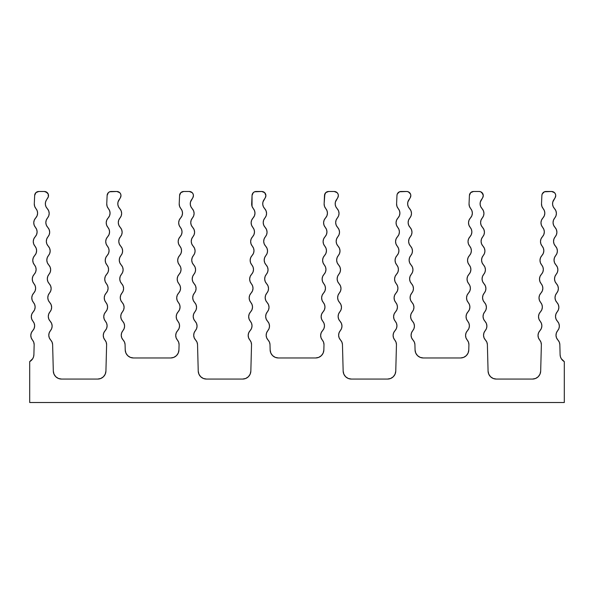 <?xml version="1.0" encoding="UTF-8"?>
<svg xmlns="http://www.w3.org/2000/svg" width="594" height="594" viewBox="0 0 594 594"><rect width="100%" height="100%" fill="white"/><g stroke="black" fill="none" stroke-linecap="round" stroke-linejoin="round"><path stroke-width="0.89" d="M33.903 354.447L33.613 356.6L33.903 354.447A8.205 8.205 0 0 1 33.903 354.447L34.155 344.78L33.903 354.432A8.205 8.205 0 0 1 29.7 361.612L29.7 402.517L29.7 361.612L32.774 358.598L31.437 360.306M110.061 213.149L109.563 215.748L110.061 213.149L109.623 210.722L108.383 208.591A6.994 6.994 0 0 1 106.749 203.779L107.113 206.341L108.383 208.591A7.031 7.031 0 0 1 108.138 217.983L106.749 220.129L106.215 222.631L106.616 225.156L107.893 227.368A7.031 7.031 0 0 1 107.648 236.761L106.252 238.907L105.725 241.409L106.126 243.934L107.395 246.146A7.031 7.031 0 0 1 107.15 255.539L105.762 257.685L105.235 260.187L105.628 262.711L106.905 264.931A7.031 7.031 0 0 1 106.66 274.317L105.272 276.462L104.744 278.965L105.138 281.489L106.415 283.709A7.031 7.031 0 0 1 106.17 293.094L104.782 295.24L104.247 297.743L104.648 300.267L105.925 302.487A7.031 7.031 0 0 1 105.68 311.872L104.292 314.018L103.757 316.52L104.158 319.045L105.435 321.265A7.031 7.031 0 0 1 105.183 330.65L103.794 332.796L103.267 335.298L103.668 337.823L104.938 340.043A7.031 7.031 0 0 1 106.616 344.78L105.925 371.072A8.205 8.205 0 0 1 97.72 379.069L61.516 379.069A8.205 8.205 0 0 1 53.312 371.072L52.621 344.513L53.312 371.072L54.002 374.146L53.312 371.072M254.484 231.927L253.987 234.526L254.484 231.927L254.054 229.499L252.806 227.368A7.031 7.031 0 0 1 253.059 217.983L254.477 215.748L254.975 213.149L254.544 210.722L253.304 208.591A6.994 6.994 0 0 1 251.67 203.779L252.034 206.341L253.304 208.591A7.031 7.031 0 0 1 253.059 217.983L251.663 220.129L251.136 222.631L251.537 225.156L252.806 227.368A7.031 7.031 0 0 1 252.561 236.761L251.173 238.907L250.646 241.409L251.039 243.934L252.316 246.146A7.031 7.031 0 0 1 252.071 255.539L250.683 257.685L250.156 260.187L250.549 262.711L251.826 264.931A7.031 7.031 0 0 1 251.581 274.317L250.193 276.462L249.658 278.965L250.059 281.489L251.336 283.709A7.031 7.031 0 0 1 251.091 293.094L249.703 295.24L249.168 297.743L249.569 300.267L250.846 302.487A7.031 7.031 0 0 1 250.594 311.872L249.205 314.018L248.678 316.52L249.079 319.045L250.349 321.265A7.031 7.031 0 0 1 250.104 330.65L248.715 332.796L248.188 335.298L248.582 337.823L249.859 340.043A7.031 7.031 0 0 1 251.529 344.78L250.846 371.072A8.205 8.205 0 0 1 242.642 379.069L206.437 379.069A8.205 8.205 0 0 1 198.233 371.072L197.535 344.513L198.233 371.072L198.916 374.146L198.233 371.072M394.98 281.489L396.257 283.709A7.031 7.031 0 0 1 396.502 274.317L397.921 272.089L398.418 269.483L397.987 267.055L396.747 264.931A7.031 7.031 0 0 1 396.992 255.539L398.418 253.304L398.916 250.705L398.477 248.277L397.238 246.146A7.031 7.031 0 0 1 397.483 236.761L398.908 234.526L399.406 231.927L398.975 229.499L397.728 227.368A7.031 7.031 0 0 1 397.973 217.983L399.398 215.748L399.896 213.149L399.465 210.722L398.218 208.591A6.994 6.994 0 0 1 396.592 203.779L396.948 206.341L398.218 208.591A7.031 7.031 0 0 1 397.973 217.983L396.584 220.129L396.057 222.631L396.45 225.156L397.728 227.368A7.031 7.031 0 0 1 397.483 236.761L396.094 238.907L395.567 241.409L395.96 243.934L397.238 246.146A7.031 7.031 0 0 1 396.992 255.539L395.604 257.685L395.069 260.187L395.47 262.711L396.747 264.931A7.031 7.031 0 0 1 396.502 274.317L395.114 276.462L394.579 278.965L394.98 281.489L396.257 283.709A7.031 7.031 0 0 1 396.005 293.094L394.616 295.24L394.089 297.743L394.49 300.267L395.76 302.487A7.031 7.031 0 0 1 395.515 311.872L394.126 314.018L393.599 316.52L393.993 319.045L395.27 321.265A7.031 7.031 0 0 1 395.025 330.65L393.636 332.796L393.102 335.298L393.503 337.823L394.78 340.043A7.031 7.031 0 0 1 396.45 344.78L395.767 371.072A8.205 8.205 0 0 1 387.563 379.069L351.358 379.069A8.205 8.205 0 0 1 343.154 371.072L342.456 344.513L343.154 371.072L343.837 374.146L345.626 376.737L348.262 378.46L345.626 376.737M544.817 213.149L544.319 215.748L544.817 213.149L544.386 210.722L543.139 208.591A6.994 6.994 0 0 1 541.505 203.779L541.869 206.341L543.139 208.591A7.031 7.031 0 0 1 542.894 217.983L541.505 220.129L540.978 222.631L541.372 225.156L542.649 227.368A7.031 7.031 0 0 1 542.404 236.761L541.015 238.907L540.481 241.409L540.882 243.934L542.159 246.146A7.031 7.031 0 0 1 541.914 255.539L540.525 257.685L539.991 260.187L540.391 262.711L541.661 264.931A7.031 7.031 0 0 1 541.416 274.317L540.028 276.462L539.501 278.965L539.901 281.489L541.171 283.709A7.031 7.031 0 0 1 540.926 293.094L539.538 295.24L539.01 297.743L539.404 300.267L540.681 302.487A7.031 7.031 0 0 1 540.436 311.872L539.048 314.018L538.513 316.52L538.914 319.045L540.191 321.265A7.031 7.031 0 0 1 539.946 330.65L538.558 332.796L538.023 335.298L538.424 337.823L539.701 340.043A7.031 7.031 0 0 1 541.372 344.78L540.681 371.072A8.205 8.205 0 0 1 532.476 379.069L496.272 379.069A8.205 8.205 0 0 1 488.075 371.072L487.377 344.513L488.075 371.072L488.758 374.146L488.075 371.072M37.11 231.927L36.605 234.526L37.11 231.927L36.672 229.499L35.432 227.368A7.031 7.031 0 0 1 35.677 217.983L37.103 215.748L37.6 213.149L37.17 210.722L35.922 208.591A6.994 6.994 0 0 1 34.289 203.779L34.652 206.341L35.922 208.591A7.031 7.031 0 0 1 35.677 217.983L34.289 220.129L33.754 222.631L34.155 225.156L35.432 227.368A7.031 7.031 0 0 1 35.187 236.761L33.799 238.907L33.264 241.409L33.665 243.934L34.942 246.146A7.031 7.031 0 0 1 34.69 255.539L33.301 257.685L32.774 260.187L33.175 262.711L34.445 264.931A7.031 7.031 0 0 1 34.2 274.317L32.811 276.462L32.284 278.965L32.677 281.489L33.955 283.709A7.031 7.031 0 0 1 33.709 293.094L32.321 295.24L31.786 297.743L32.187 300.267L33.464 302.487A7.031 7.031 0 0 1 33.219 311.872L31.831 314.018L31.296 316.52L31.697 319.045L32.974 321.265A7.031 7.031 0 0 1 32.729 330.65L31.334 332.796L30.806 335.298L31.207 337.823L32.477 340.043A7.031 7.031 0 0 1 34.155 344.78A7.031 7.031 0 0 0 34.155 344.602A7.031 7.031 0 0 1 34.155 344.78M48.827 319.119L50.215 321.265A7.031 7.031 0 0 1 50.46 330.65L51.7 328.527L52.138 326.099L51.641 323.492L50.215 321.265A7.031 7.031 0 0 1 49.97 311.872L51.21 309.741L51.641 307.313A7.031 7.031 0 0 1 49.97 311.872L48.693 314.092L48.292 316.617L48.827 319.119L48.292 316.617M177.398 340.043A7.031 7.031 0 0 1 179.076 344.78L178.935 349.97L179.076 344.78A7.031 7.031 0 0 0 179.076 344.602L178.645 342.174L177.398 340.043A7.031 7.031 0 0 1 177.643 330.65L176.255 332.796L175.727 335.298L176.121 337.823L177.398 340.043M193.741 319.119L195.136 321.265A7.031 7.031 0 0 1 195.381 330.65L196.621 328.527L197.052 326.099L196.555 323.492L195.136 321.265A7.031 7.031 0 0 1 194.884 311.872L196.131 309.741L196.562 307.313A7.031 7.031 0 0 1 194.884 311.872L193.614 314.092L193.213 316.617L193.741 319.119L193.213 316.617M322.319 340.043A7.031 7.031 0 0 1 323.99 344.78L323.856 349.97L323.99 344.78A7.031 7.031 0 0 0 323.997 344.602L323.559 342.174L322.319 340.043A7.031 7.031 0 0 1 322.564 330.65L321.176 332.796L320.649 335.298L321.042 337.823L322.319 340.043M339.152 337.897L338.625 335.395L339.152 337.897L340.548 340.043A7.031 7.031 0 0 1 342.456 344.513L341.899 342.107L340.548 340.043A7.031 7.031 0 0 1 340.295 330.65L341.543 328.527L341.973 326.099L341.476 323.492L340.05 321.265A7.031 7.031 0 0 1 340.295 330.65L341.543 328.527L341.973 326.099L341.476 323.492L340.05 321.265A7.031 7.031 0 0 1 339.805 311.872L341.053 309.741L341.483 307.313A7.031 7.031 0 0 1 339.805 311.872L341.053 309.741L341.483 307.313L340.986 304.715L339.56 302.487A7.031 7.031 0 0 1 339.315 293.094L340.555 290.963L340.993 288.536A7.031 7.031 0 0 1 339.315 293.094L338.038 295.315L337.644 297.839L338.038 295.315M467.24 340.043A7.031 7.031 0 0 1 468.911 344.78L468.777 349.97L468.911 344.78A7.031 7.031 0 0 0 468.911 344.602L468.48 342.174L467.24 340.043A7.031 7.031 0 0 1 467.485 330.65L466.097 332.796L465.562 335.298L465.963 337.823L467.24 340.043M483.583 319.119L484.971 321.265A7.031 7.031 0 0 1 485.216 330.65L486.464 328.527L486.894 326.099L486.397 323.492L484.971 321.265A7.031 7.031 0 0 1 484.726 311.872L485.966 309.741L486.404 307.313A7.031 7.031 0 0 1 484.726 311.872L483.449 314.092L483.056 316.617L483.583 319.119L483.056 316.617M556.533 337.897L556.006 335.395L556.533 337.897L557.922 340.043A7.031 7.031 0 0 1 559.838 344.513L559.281 342.107L557.922 340.043A7.031 7.031 0 0 1 557.677 330.65L558.924 328.527L559.355 326.099L558.857 323.492L557.432 321.265A7.031 7.031 0 0 1 557.677 330.65L558.924 328.527L559.355 326.099L558.857 323.492L557.432 321.265A7.031 7.031 0 0 1 557.187 311.872L558.427 309.741L558.865 307.313A7.031 7.031 0 0 1 557.187 311.872L558.427 309.741L558.865 307.313L558.36 304.715L556.942 302.487A7.031 7.031 0 0 1 556.697 293.094L557.937 290.963L558.367 288.536A7.031 7.031 0 0 1 556.697 293.094L555.42 295.315L555.019 297.839L555.42 295.315M124.161 328.527L124.599 326.099L124.094 323.492L122.676 321.265A7.031 7.031 0 0 1 122.921 330.65L124.161 328.527L124.599 326.099L124.094 323.492L122.676 321.265A7.031 7.031 0 0 1 122.431 311.872L123.671 309.741L124.101 307.313A7.031 7.031 0 0 1 122.431 311.872L123.671 309.741L124.101 307.313L123.604 304.715L122.178 302.487A7.031 7.031 0 0 1 121.933 293.094L123.181 290.963L123.611 288.536A7.031 7.031 0 0 1 121.933 293.094L120.664 295.315L120.263 297.839L120.664 295.315M177.599 281.489L178.876 283.709A7.031 7.031 0 0 1 179.121 274.317L180.546 272.089L181.044 269.483L180.613 267.055L179.366 264.931A7.031 7.031 0 0 1 179.611 255.539L181.036 253.304L181.534 250.705L181.103 248.277L179.856 246.146A7.031 7.031 0 0 1 180.101 236.761L181.526 234.526L182.024 231.927L181.593 229.499L180.353 227.368A7.031 7.031 0 0 1 180.598 217.983L182.016 215.748L182.521 213.149L182.083 210.722L180.843 208.591A6.994 6.994 0 0 1 179.21 203.779L179.574 206.341L180.843 208.591A7.031 7.031 0 0 1 180.598 217.983L179.21 220.129L178.675 222.631L179.076 225.156L180.353 227.368A7.031 7.031 0 0 1 180.101 236.761L178.712 238.907L178.185 241.409L178.586 243.934L179.856 246.146A7.031 7.031 0 0 1 179.611 255.539L178.222 257.685L177.695 260.187L178.089 262.711L179.366 264.931A7.031 7.031 0 0 1 179.121 274.317L177.732 276.462L177.198 278.965L177.599 281.489L178.876 283.709A7.031 7.031 0 0 1 178.631 293.094L177.242 295.24L176.708 297.743L177.109 300.267L178.386 302.487A7.031 7.031 0 0 1 178.141 311.872L176.745 314.018L176.218 316.52L176.618 319.045L177.888 321.265A7.031 7.031 0 0 1 177.643 330.65L176.255 332.796M266.201 319.119L267.59 321.265A7.031 7.031 0 0 1 267.842 330.65L269.082 328.527L269.513 326.099L269.015 323.492L267.59 321.265A7.031 7.031 0 0 1 267.345 311.872L268.592 309.741L269.023 307.313A7.031 7.031 0 0 1 267.345 311.872L266.075 314.092L265.674 316.617L266.201 319.119L265.674 316.617M327.435 213.149L326.938 215.748L327.435 213.149L327.004 210.722L325.764 208.591A6.994 6.994 0 0 1 324.131 203.779L324.495 206.341L325.764 208.591A7.031 7.031 0 0 1 325.512 217.983L324.124 220.129L323.596 222.631L323.997 225.156L325.267 227.368A7.031 7.031 0 0 1 325.022 236.761L323.633 238.907L323.106 241.409L323.5 243.934L324.777 246.146A7.031 7.031 0 0 1 324.532 255.539L323.143 257.685L322.609 260.187L323.01 262.711L324.287 264.931A7.031 7.031 0 0 1 324.042 274.317L322.653 276.462L322.119 278.965L322.52 281.489L323.797 283.709A7.031 7.031 0 0 1 323.552 293.094L322.156 295.24L321.629 297.743L322.03 300.267L323.299 302.487A7.031 7.031 0 0 1 323.054 311.872L321.666 314.018L321.139 316.52L321.532 319.045L322.809 321.265A7.031 7.031 0 0 1 322.564 330.65L321.176 332.796M411.122 319.119L412.511 321.265A7.031 7.031 0 0 1 412.756 330.65L414.003 328.527L414.434 326.099L413.936 323.492L412.511 321.265A7.031 7.031 0 0 1 412.266 311.872L413.513 309.741L413.944 307.313A7.031 7.031 0 0 1 412.266 311.872L410.989 314.092L410.595 316.617L411.122 319.119L410.595 316.617M471.866 231.927L471.369 234.526L471.866 231.927L471.436 229.499L470.188 227.368A7.031 7.031 0 0 1 470.433 217.983L471.859 215.748L472.356 213.149L471.926 210.722L470.678 208.591A6.994 6.994 0 0 1 469.045 203.779L469.409 206.341L470.678 208.591A7.031 7.031 0 0 1 470.433 217.983L469.045 220.129L468.518 222.631L468.911 225.156L470.188 227.368A7.031 7.031 0 0 1 469.943 236.761L468.555 238.907L468.02 241.409L468.421 243.934L469.698 246.146A7.031 7.031 0 0 1 469.453 255.539L468.065 257.685L467.53 260.187L467.931 262.711L469.208 264.931A7.031 7.031 0 0 1 468.963 274.317L467.567 276.462L467.04 278.965L467.441 281.489L468.711 283.709A7.031 7.031 0 0 1 468.466 293.094L467.077 295.24L466.55 297.743L466.943 300.267L468.221 302.487A7.031 7.031 0 0 1 467.975 311.872L466.587 314.018L466.06 316.52L466.453 319.045L467.73 321.265A7.031 7.031 0 0 1 467.485 330.65L466.097 332.796L465.562 335.298M47.839 281.563L47.312 279.061L47.839 281.563L49.228 283.709A7.031 7.031 0 0 1 49.473 293.094L50.72 290.963L51.151 288.536L50.653 285.937L49.228 283.709A7.031 7.031 0 0 1 48.983 274.317L50.23 272.186L50.661 269.758A7.031 7.031 0 0 1 48.983 274.317L50.23 272.186L50.661 269.758L50.163 267.159L48.738 264.931A7.031 7.031 0 0 1 48.493 255.539L49.74 253.408L50.171 250.98A7.031 7.031 0 0 1 48.493 255.539L49.74 253.408L50.171 250.98L49.673 248.381L48.248 246.146A7.031 7.031 0 0 1 48.003 236.761L49.243 234.63L49.681 232.202A7.031 7.031 0 0 1 48.003 236.761L49.243 234.63L49.681 232.202L49.176 229.603L47.758 227.368A7.031 7.031 0 0 1 47.513 217.983L48.753 215.852L49.183 213.424A7.031 7.031 0 0 1 47.513 217.983L46.235 220.196L45.835 222.72L46.369 225.223L47.758 227.368A7.031 7.031 0 0 1 49.681 232.202L49.176 229.603L47.758 227.368M195.641 290.963L196.072 288.536L195.575 285.937L194.149 283.709A7.031 7.031 0 0 1 194.394 293.094L195.641 290.963L196.072 288.536L195.575 285.937L194.149 283.709A7.031 7.031 0 0 1 193.904 274.317L195.151 272.186L195.582 269.758A7.031 7.031 0 0 1 193.904 274.317L195.151 272.186L195.582 269.758L195.084 267.159L193.659 264.931A7.031 7.031 0 0 1 193.414 255.539L194.654 253.408L195.084 250.98A7.031 7.031 0 0 1 193.414 255.539L194.654 253.408L195.084 250.98L194.587 248.381L193.169 246.146A7.031 7.031 0 0 1 192.924 236.761L194.164 234.63L194.594 232.202A7.031 7.031 0 0 1 192.924 236.761L194.164 234.63L194.594 232.202L194.097 229.603L192.671 227.368A7.031 7.031 0 0 1 192.426 217.983L193.674 215.852L194.104 213.424A7.031 7.031 0 0 1 192.426 217.983L193.674 215.852L194.104 213.424L193.607 210.825L192.181 208.591A7.031 7.031 0 0 1 191.424 199.888L192.76 197.869L190.474 202.034L190.288 204.373L190.474 202.034M482.603 281.563L482.068 279.061L482.603 281.563L483.991 283.709A7.031 7.031 0 0 1 484.236 293.094L485.476 290.963L485.907 288.536L485.409 285.937L483.991 283.709A7.031 7.031 0 0 1 483.746 274.317L484.986 272.186L485.417 269.758A7.031 7.031 0 0 1 483.746 274.317L484.986 272.186L485.417 269.758L484.919 267.159L483.494 264.931A7.031 7.031 0 0 1 483.249 255.539L484.496 253.408L484.927 250.98A7.031 7.031 0 0 1 483.249 255.539L484.496 253.408L484.927 250.98L484.429 248.381L483.004 246.146A7.031 7.031 0 0 1 482.759 236.761L484.006 234.63L484.437 232.202A7.031 7.031 0 0 1 482.759 236.761L484.006 234.63L484.437 232.202L483.939 229.603L482.514 227.368A7.031 7.031 0 0 1 482.269 217.983L483.509 215.852L483.947 213.424A7.031 7.031 0 0 1 482.269 217.983L483.509 215.852L483.947 213.424L483.442 210.825L482.024 208.591A7.031 7.031 0 0 1 481.259 199.888L482.595 197.869L480.316 202.034L481.259 199.888M265.221 281.563L264.686 279.061L265.221 281.563L266.609 283.709A7.031 7.031 0 0 1 266.854 293.094L268.102 290.963L268.533 288.536L268.035 285.937L266.609 283.709A7.031 7.031 0 0 1 266.364 274.317L267.604 272.186L268.043 269.758A7.031 7.031 0 0 1 266.364 274.317L267.604 272.186L268.043 269.758L267.545 267.159L266.119 264.931A7.031 7.031 0 0 1 265.874 255.539L267.114 253.408L267.545 250.98A7.031 7.031 0 0 1 265.874 255.539L267.114 253.408L267.545 250.98L267.048 248.381L265.629 246.146A7.031 7.031 0 0 1 265.377 236.761L266.624 234.63L267.055 232.202A7.031 7.031 0 0 1 265.377 236.761L266.624 234.63L267.055 232.202L266.558 229.603L265.132 227.368A7.031 7.031 0 0 1 264.887 217.983L266.134 215.852L266.565 213.424A7.031 7.031 0 0 1 264.887 217.983L266.134 215.852L266.565 213.424L266.067 210.825L264.642 208.591A7.031 7.031 0 0 1 263.885 199.888L265.214 197.869L262.934 202.034L263.885 199.888M340.065 272.186L340.496 269.758L339.998 267.159L338.58 264.931A7.031 7.031 0 0 1 338.825 274.317L340.065 272.186L340.496 269.758L339.998 267.159L338.58 264.931A7.031 7.031 0 0 1 338.335 255.539L339.575 253.408L340.006 250.98A7.031 7.031 0 0 1 338.335 255.539L339.575 253.408L340.006 250.98L339.508 248.381L338.083 246.146A7.031 7.031 0 0 1 337.838 236.761L339.085 234.63L339.516 232.202A7.031 7.031 0 0 1 337.838 236.761L336.568 238.974L336.167 241.506L336.694 244L338.083 246.146A7.031 7.031 0 0 1 340.006 250.98M413.016 290.963L413.454 288.536L412.956 285.937L411.531 283.709A7.031 7.031 0 0 1 411.776 293.094L413.016 290.963L413.454 288.536L412.956 285.937L411.531 283.709A7.031 7.031 0 0 1 411.286 274.317L412.526 272.186L412.956 269.758A7.031 7.031 0 0 1 411.286 274.317L412.526 272.186L412.956 269.758L412.459 267.159L411.041 264.931A7.031 7.031 0 0 1 410.788 255.539L412.036 253.408L412.466 250.98A7.031 7.031 0 0 1 410.788 255.539L409.518 257.759L410.788 255.539M554.039 260.283L554.432 257.759L554.039 260.283L554.566 262.778L555.954 264.931A7.031 7.031 0 0 1 556.199 274.317L557.447 272.186L557.877 269.758L557.38 267.159L555.954 264.931A7.031 7.031 0 0 1 555.709 255.539L556.957 253.408L557.387 250.98A7.031 7.031 0 0 1 555.709 255.539L556.957 253.408L557.387 250.98L556.89 248.381L555.464 246.146A7.031 7.031 0 0 1 555.219 236.761L556.459 234.63L556.897 232.202A7.031 7.031 0 0 1 555.219 236.761L553.942 238.974L553.549 241.506L554.076 244L555.464 246.146A7.031 7.031 0 0 1 557.387 250.98M122.691 272.186L123.121 269.758L122.624 267.159L121.198 264.931A7.031 7.031 0 0 1 121.443 274.317L122.691 272.186L123.121 269.758L122.624 267.159L121.198 264.931A7.031 7.031 0 0 1 120.953 255.539L122.193 253.408L122.631 250.98A7.031 7.031 0 0 1 120.953 255.539L122.193 253.408L122.631 250.98L122.134 248.381L120.708 246.146A7.031 7.031 0 0 1 120.463 236.761L121.703 234.63L122.134 232.202A7.031 7.031 0 0 1 120.463 236.761L119.186 238.974L120.463 236.761M339.026 213.424A7.031 7.031 0 0 1 337.347 217.983L338.595 215.852L339.026 213.424L338.528 210.825L337.102 208.591A7.031 7.031 0 0 1 336.345 199.888L337.674 197.869L335.395 202.034L335.209 204.373L335.796 206.645L337.102 208.591A7.031 7.031 0 0 1 339.026 213.424L338.595 215.852M408.665 225.223L408.137 222.72L408.665 225.223L410.053 227.368A7.031 7.031 0 0 1 410.298 236.761L411.545 234.63L411.976 232.202L411.479 229.603L410.053 227.368A7.031 7.031 0 0 1 409.808 217.983L411.048 215.852L411.486 213.424A7.031 7.031 0 0 1 409.808 217.983L411.048 215.852L411.486 213.424L410.989 210.825L409.563 208.591A7.031 7.031 0 0 1 408.798 199.888L410.135 197.869L407.855 202.034L407.67 204.373L407.855 202.034M556.4 213.424A7.031 7.031 0 0 1 554.729 217.983L555.969 215.852L556.4 213.424L555.902 210.825L554.484 208.591A7.031 7.031 0 0 1 553.719 199.888L555.056 197.869L552.776 202.034L552.583 204.373L553.177 206.645L554.484 208.591A7.031 7.031 0 0 1 556.4 213.424L555.969 215.852M121.644 213.424A7.031 7.031 0 0 1 119.966 217.983L121.213 215.852L121.644 213.424L121.146 210.825L119.721 208.591A7.031 7.031 0 0 1 118.963 199.888L120.3 197.869L118.013 202.034L117.827 204.373L118.421 206.645L119.721 208.591A7.031 7.031 0 0 1 121.644 213.424L121.213 215.852M48.344 196.785L48.515 195.604A4.113 4.113 0 0 1 47.839 197.869L46.503 199.888L48.344 196.785L48.203 194.023L47.312 192.694L44.401 191.483A4.113 4.113 0 0 1 48.515 195.604L48.203 194.023L45.976 191.803M193.265 196.785L193.436 195.604A4.113 4.113 0 0 1 192.76 197.869L193.436 195.604L193.124 194.023L192.233 192.694L189.323 191.483A4.113 4.113 0 0 1 193.436 195.604L193.124 194.023M338.357 195.604A4.113 4.113 0 0 1 337.674 197.869L338.357 195.604L338.045 194.023L337.154 192.694L334.244 191.483A4.113 4.113 0 0 1 338.357 195.604L338.179 196.785M483.1 196.785L483.278 195.604A4.113 4.113 0 0 1 482.595 197.869L483.278 195.604L482.959 194.023L480.739 191.803L479.165 191.483A4.113 4.113 0 0 1 483.278 195.604L482.068 192.694M555.732 195.604A4.113 4.113 0 0 1 555.056 197.869L555.732 195.604L555.42 194.023L554.529 192.694L551.618 191.483A4.113 4.113 0 0 1 555.732 195.604L555.561 196.785M120.976 195.604A4.113 4.113 0 0 1 120.3 197.869L120.976 195.604L120.664 194.023L119.773 192.694L116.862 191.483A4.113 4.113 0 0 1 120.976 195.604L120.805 196.785M265.726 196.785L265.897 195.604A4.113 4.113 0 0 1 265.214 197.869L265.897 195.604L265.585 194.023L264.694 192.694L261.783 191.483A4.113 4.113 0 0 1 265.897 195.604L264.694 192.694M410.64 196.785L410.818 195.604A4.113 4.113 0 0 1 410.135 197.869L410.818 195.604L410.506 194.023L408.278 191.803L406.704 191.483A4.113 4.113 0 0 1 410.818 195.604L410.506 194.023L408.278 191.803M469.423 195.419A4.113 4.113 0 0 1 473.537 191.483L479.165 191.483L473.537 191.483L470.693 192.627L469.423 195.419L469.045 203.779L469.423 195.419M324.502 195.419A4.113 4.113 0 0 1 328.616 191.483L334.244 191.483L328.616 191.483L325.772 192.627L324.502 195.419L324.131 203.779L324.866 193.896M179.588 195.419A4.113 4.113 0 0 1 183.695 191.483L189.323 191.483L183.695 191.483L180.851 192.627L179.588 195.419L179.21 203.779L179.588 195.419L180.851 192.627M34.667 195.419A4.113 4.113 0 0 1 38.773 191.483L44.401 191.483L38.773 191.483L35.937 192.627L34.667 195.419L34.289 203.779L34.667 195.419M545.997 191.483L551.618 191.483L544.46 191.78L542.248 193.896L541.884 195.419A4.113 4.113 0 0 1 545.997 191.483M401.076 191.483L406.704 191.483L399.547 191.78L397.327 193.896L396.963 195.419A4.113 4.113 0 0 1 401.076 191.483M256.155 191.483L261.783 191.483L254.626 191.78L253.311 192.627L252.049 195.419A4.113 4.113 0 0 1 256.155 191.483M111.234 191.483L116.862 191.483L109.704 191.78L108.39 192.627L107.128 195.419A4.113 4.113 0 0 1 111.234 191.483M541.505 203.779L541.884 195.419L541.505 203.779M409.563 208.591A7.031 7.031 0 0 1 411.486 213.424L410.989 210.825L408.256 206.645L407.67 204.373M396.592 203.779L396.963 195.419L396.592 203.779M263.335 206.645L262.748 204.373L263.335 206.645L264.642 208.591A7.031 7.031 0 0 1 266.565 213.424L266.067 210.825M251.67 203.779L252.049 195.419L252.034 206.341M106.749 203.779L107.128 195.419L106.749 203.779M325.022 236.761L323.633 238.907L323.106 241.409L323.5 243.934L324.777 246.146A7.031 7.031 0 0 1 325.022 236.761L326.448 234.526L326.945 231.927L326.514 229.499L325.267 227.368A7.031 7.031 0 0 1 325.512 217.983L326.938 215.748M121.703 234.63L122.134 232.202L121.636 229.603L120.218 227.368A7.031 7.031 0 0 1 122.134 232.202L121.636 229.603L120.218 227.368A7.031 7.031 0 0 1 119.966 217.983L118.696 220.196L118.295 222.72L118.822 225.223L118.295 222.72M48.753 215.852L49.183 213.424L48.686 210.825L47.26 208.591A7.031 7.031 0 0 1 49.183 213.424L48.686 210.825L47.26 208.591A7.031 7.031 0 0 1 46.503 199.888L45.56 202.034L46.503 199.888M480.717 206.645L480.123 204.373L480.717 206.645L482.024 208.591A7.031 7.031 0 0 1 483.947 213.424L483.442 210.825M265.132 227.368A7.031 7.031 0 0 1 267.055 232.202L266.558 229.603L263.743 225.223L263.216 222.72L263.61 220.196L264.887 217.983M192.181 208.591A7.031 7.031 0 0 1 194.104 213.424L193.607 210.825L190.882 206.645L190.288 204.373M556.459 234.63L556.897 232.202L556.4 229.603L554.974 227.368A7.031 7.031 0 0 1 556.897 232.202L556.4 229.603L554.974 227.368A7.031 7.031 0 0 1 554.729 217.983L553.452 220.196L553.051 222.72L553.586 225.223L553.051 222.72M542.404 236.761L541.015 238.907L540.481 241.409L540.882 243.934L542.159 246.146A7.031 7.031 0 0 1 542.404 236.761L543.829 234.526L544.327 231.927L543.889 229.499L542.649 227.368A7.031 7.031 0 0 1 542.894 217.983L544.319 215.748M467.931 262.711L469.208 264.931A7.031 7.031 0 0 1 469.453 255.539L470.871 253.304L471.376 250.705L470.938 248.277L469.698 246.146A7.031 7.031 0 0 1 469.943 236.761L468.555 238.907L468.02 241.409L468.421 243.934M412.036 253.408L412.466 250.98L411.969 248.381L410.543 246.146A7.031 7.031 0 0 1 412.466 250.98L411.969 248.381L410.543 246.146A7.031 7.031 0 0 1 410.298 236.761L411.545 234.63L411.976 232.202L411.479 229.603M339.085 234.63L339.516 232.202L339.018 229.603L337.592 227.368A7.031 7.031 0 0 1 339.516 232.202L339.018 229.603L337.592 227.368A7.031 7.031 0 0 1 337.347 217.983L336.07 220.196L335.677 222.72L336.204 225.223L335.677 222.72M107.648 236.761L106.252 238.907L105.725 241.409L106.126 243.934L107.395 246.146A7.031 7.031 0 0 1 107.648 236.761L109.066 234.526L109.563 231.927L109.133 229.499L107.893 227.368A7.031 7.031 0 0 1 108.138 217.983L106.749 220.129M33.175 262.711L34.445 264.931A7.031 7.031 0 0 1 34.69 255.539L36.115 253.304L36.613 250.705L36.182 248.277L34.942 246.146A7.031 7.031 0 0 1 35.187 236.761L33.799 238.907L33.264 241.409L33.665 243.934M482.514 227.368A7.031 7.031 0 0 1 484.437 232.202L483.939 229.603L481.125 225.223L480.591 222.72L480.991 220.196L482.269 217.983M265.377 236.761L264.107 238.974L263.706 241.506L264.233 244L265.629 246.146A7.031 7.031 0 0 1 267.545 250.98L267.048 248.381M191.283 225.223L190.756 222.72L191.283 225.223L192.671 227.368A7.031 7.031 0 0 1 194.594 232.202L194.097 229.603M119.32 244L118.785 241.506L119.32 244L120.708 246.146A7.031 7.031 0 0 1 122.631 250.98M325.467 288.261L324.97 290.867L325.467 288.261L325.037 285.833L323.797 283.709A7.031 7.031 0 0 1 324.042 274.317L325.467 272.089L325.965 269.483L325.527 267.055L324.287 264.931A7.031 7.031 0 0 1 324.532 255.539L325.958 253.304L324.532 255.539M250.549 262.711L251.826 264.931A7.031 7.031 0 0 1 252.071 255.539L253.497 253.304L253.994 250.705L253.564 248.277L252.316 246.146A7.031 7.031 0 0 1 252.561 236.761L251.173 238.907L250.646 241.409L251.039 243.934M482.759 236.761L481.482 238.974L481.088 241.506L481.615 244L483.004 246.146A7.031 7.031 0 0 1 484.927 250.98L484.429 248.381M409.645 262.778L409.118 260.283L409.645 262.778L411.041 264.931A7.031 7.031 0 0 1 412.956 269.758M266.119 264.931A7.031 7.031 0 0 1 268.043 269.758L267.545 267.159L264.731 262.778L264.196 260.283L264.597 257.759L265.874 255.539L264.597 257.759M193.169 246.146A7.031 7.031 0 0 1 195.084 250.98L194.587 248.381L191.78 244L191.246 241.506L191.647 238.974L192.924 236.761M48.003 236.761L46.726 238.974L46.325 241.506L46.859 244L48.248 246.146A7.031 7.031 0 0 1 50.171 250.98L49.673 248.381M541.416 274.317L540.028 276.462L539.501 278.965L539.901 281.489L541.171 283.709A7.031 7.031 0 0 1 541.416 274.317L542.842 272.089L543.339 269.483L542.909 267.055L541.661 264.931A7.031 7.031 0 0 1 541.914 255.539L540.525 257.685M470.389 288.261L469.891 290.867L470.389 288.261L469.958 285.833L468.711 283.709A7.031 7.031 0 0 1 468.963 274.317L467.567 276.462M120.166 276.537L119.773 279.061L120.3 281.563L121.688 283.709A7.031 7.031 0 0 1 123.611 288.536L123.114 285.937L121.688 283.709A7.031 7.031 0 0 1 121.443 274.317L120.166 276.537L121.443 274.317M108.093 288.261L107.596 290.867L108.093 288.261L107.655 285.833L106.415 283.709A7.031 7.031 0 0 1 106.66 274.317L108.086 272.089L108.583 269.483L108.153 267.055L106.905 264.931A7.031 7.031 0 0 1 107.15 255.539L108.576 253.304L107.15 255.539M35.633 288.261L35.135 290.867L35.633 288.261L35.202 285.833L33.955 283.709A7.031 7.031 0 0 1 34.2 274.317L32.811 276.462M483.494 264.931A7.031 7.031 0 0 1 485.417 269.758L484.919 267.159L482.105 262.778L481.578 260.283L481.979 257.759L483.249 255.539L481.979 257.759M192.27 262.778L191.736 260.283L192.27 262.778L193.659 264.931A7.031 7.031 0 0 1 195.582 269.758M48.738 264.931A7.031 7.031 0 0 1 50.661 269.758L50.163 267.159L47.349 262.778L46.822 260.283L47.216 257.759L48.493 255.539L47.216 257.759M557.937 290.963L558.367 288.536L557.87 285.937L556.452 283.709A7.031 7.031 0 0 1 558.367 288.536L557.87 285.937L556.452 283.709A7.031 7.031 0 0 1 556.199 274.317L557.447 272.186L557.877 269.758L557.38 267.159M466.55 297.743L466.943 300.267L468.221 302.487A7.031 7.031 0 0 1 468.466 293.094L467.077 295.24M410.632 300.341L410.098 297.839L410.632 300.341L412.021 302.487A7.031 7.031 0 0 1 413.944 307.313L413.446 304.715L412.021 302.487A7.031 7.031 0 0 1 411.776 293.094L410.499 295.315L411.776 293.094M340.555 290.963L340.993 288.536L340.496 285.937L339.07 283.709A7.031 7.031 0 0 1 340.993 288.536L340.496 285.937L339.07 283.709A7.031 7.031 0 0 1 338.825 274.317L337.548 276.537L338.825 274.317M322.564 330.65L323.99 328.423L324.487 325.824L324.057 323.396L322.809 321.265A7.031 7.031 0 0 1 323.054 311.872L324.48 309.645L324.977 307.046L324.547 304.618L323.299 302.487A7.031 7.031 0 0 1 323.552 293.094L324.97 290.867L323.552 293.094M268.592 309.741L269.023 307.313L268.525 304.715L267.1 302.487A7.031 7.031 0 0 1 269.023 307.313L268.525 304.715L267.1 302.487A7.031 7.031 0 0 1 266.854 293.094L268.102 290.963L268.533 288.536L268.035 285.937M253.007 288.261L252.509 290.867L253.007 288.261L252.576 285.833L251.336 283.709A7.031 7.031 0 0 1 251.581 274.317L250.193 276.462M177.888 321.265L179.136 323.396L177.888 321.265A7.031 7.031 0 0 1 178.141 311.872L179.559 309.645L180.056 307.046L179.626 304.618L178.386 302.487A7.031 7.031 0 0 1 178.631 293.094L177.242 295.24L176.708 297.743M32.187 300.267L33.464 302.487A7.031 7.031 0 0 1 33.709 293.094L32.321 295.24L31.786 297.743M120.263 297.839L120.79 300.341L122.178 302.487A7.031 7.031 0 0 1 124.101 307.313L123.604 304.715M540.681 371.072L539.998 374.146L540.681 371.072L541.372 344.78A7.031 7.031 0 0 0 541.372 344.602L540.941 342.174L539.701 340.043A7.031 7.031 0 0 1 539.946 330.65L541.364 328.423L541.869 325.824L541.431 323.396L540.191 321.265A7.031 7.031 0 0 1 540.436 311.872L541.862 309.645L542.359 307.046L541.928 304.618L540.681 302.487A7.031 7.031 0 0 1 540.926 293.094L542.352 290.867L540.926 293.094M484.481 302.487A7.031 7.031 0 0 1 484.236 293.094L482.959 295.315L482.558 297.839L483.093 300.341L484.481 302.487A7.031 7.031 0 0 1 486.404 307.313L485.907 304.715L484.481 302.487L485.907 304.715L486.404 307.313L485.966 309.741M467.485 330.65L468.911 328.423L469.409 325.824L468.97 323.396L467.73 321.265A7.031 7.031 0 0 1 467.975 311.872L469.401 309.645L467.975 311.872M395.27 321.265L396.517 323.396L395.27 321.265A7.031 7.031 0 0 1 395.515 311.872L396.941 309.645L397.438 307.046L397.007 304.618L395.76 302.487A7.031 7.031 0 0 1 396.005 293.094L394.616 295.24L394.089 297.743M249.569 300.267L250.846 302.487A7.031 7.031 0 0 1 251.091 293.094L249.703 295.24L249.168 297.743M193.25 300.341L192.723 297.839L193.25 300.341L194.639 302.487A7.031 7.031 0 0 1 196.562 307.313L196.065 304.715L194.639 302.487A7.031 7.031 0 0 1 194.394 293.094L193.117 295.315L194.394 293.094M105.925 371.072L105.242 374.146L105.925 371.072L106.616 344.78A7.031 7.031 0 0 0 106.616 344.602L106.185 342.174L104.938 340.043A7.031 7.031 0 0 1 105.183 330.65L106.608 328.423L107.106 325.824L106.675 323.396L105.435 321.265A7.031 7.031 0 0 1 105.68 311.872L107.098 309.645L107.596 307.046L107.165 304.618L105.925 302.487A7.031 7.031 0 0 1 106.17 293.094L107.596 290.867L106.17 293.094M51.21 309.741L51.641 307.313L51.143 304.715L49.725 302.487A7.031 7.031 0 0 1 51.641 307.313L51.143 304.715L49.725 302.487A7.031 7.031 0 0 1 49.473 293.094L50.72 290.963L51.151 288.536L50.653 285.937M555.019 297.839L555.553 300.341L556.942 302.487A7.031 7.031 0 0 1 558.865 307.313L558.36 304.715M34.155 344.602L33.724 342.174L32.477 340.043A7.031 7.031 0 0 1 32.729 330.65L34.148 328.423L34.645 325.824L34.214 323.396L32.974 321.265A7.031 7.031 0 0 1 33.219 311.872L34.645 309.645L33.219 311.872M337.644 297.839L338.172 300.341L339.56 302.487A7.031 7.031 0 0 1 341.483 307.313L340.986 304.715M413.001 340.043A7.031 7.031 0 0 1 412.756 330.65L411.486 332.87L411.085 335.395L411.612 337.897L413.001 340.043A7.031 7.031 0 0 1 414.916 344.513L415.058 349.97L414.916 344.513L414.36 342.107L413.001 340.043M268.087 340.043A7.031 7.031 0 0 1 267.842 330.65L266.565 332.87L266.164 335.395L266.699 337.897L268.087 340.043A7.031 7.031 0 0 1 269.995 344.513L270.144 349.97L269.995 344.513L269.438 342.107L268.087 340.043L269.438 342.107M250.163 374.146L248.366 376.737L250.163 374.146L250.846 371.072L251.529 344.78A7.031 7.031 0 0 0 251.537 344.602L251.106 342.174L249.859 340.043A7.031 7.031 0 0 1 250.104 330.65L251.529 328.423L252.027 325.824L251.596 323.396L250.349 321.265A7.031 7.031 0 0 1 250.594 311.872L252.019 309.645L250.594 311.872M123.166 340.043A7.031 7.031 0 0 1 122.921 330.65L121.644 332.87L121.243 335.395L121.777 337.897L123.166 340.043A7.031 7.031 0 0 1 125.074 344.513L125.223 349.97L125.074 344.513L124.517 342.107L123.166 340.043M485.461 340.043A7.031 7.031 0 0 1 485.216 330.65L483.939 332.87L483.546 335.395L484.073 337.897L485.461 340.043A7.031 7.031 0 0 1 487.377 344.513L486.82 342.107L485.461 340.043L486.82 342.107M393.287 376.737L390.652 378.46L393.287 376.737L395.077 374.146L395.767 371.072L396.45 344.78A7.031 7.031 0 0 0 396.458 344.602L396.02 342.174L394.78 340.043A7.031 7.031 0 0 1 395.025 330.65L393.636 332.796L393.102 335.298M195.626 340.043A7.031 7.031 0 0 1 195.381 330.65L194.104 332.87L193.703 335.395L194.238 337.897L195.626 340.043A7.031 7.031 0 0 1 197.535 344.513L196.978 342.107L195.626 340.043M50.705 340.043A7.031 7.031 0 0 1 50.46 330.65L49.183 332.87L48.782 335.395L49.317 337.897L50.705 340.043A7.031 7.031 0 0 1 52.621 344.513L52.057 342.107L50.705 340.043L52.057 342.107M468.777 349.97L468.094 353.044L468.777 349.97A8.205 8.205 0 0 1 460.573 357.967L423.262 357.967A8.205 8.205 0 0 1 415.058 349.97L415.748 353.044L417.537 355.635L420.173 357.358L423.262 357.967L460.573 357.967L463.662 357.358L460.573 357.967M321.376 355.635L318.74 357.358L321.376 355.635L323.173 353.044L323.856 349.97A8.205 8.205 0 0 1 315.652 357.967L278.341 357.967A8.205 8.205 0 0 1 270.144 349.97L270.827 353.044L270.144 349.97M178.252 353.044L176.463 355.635L178.252 353.044L178.935 349.97A8.205 8.205 0 0 1 170.73 357.967L133.427 357.967A8.205 8.205 0 0 1 125.223 349.97L125.906 353.044L127.695 355.635L130.331 357.358L127.695 355.635M559.838 344.513L560.105 354.663L559.838 344.513M496.272 379.069L493.183 378.46L496.272 379.069L532.476 379.069L535.573 378.46L532.476 379.069M351.358 379.069L348.262 378.46L351.358 379.069L387.563 379.069L390.652 378.46L387.563 379.069M278.341 357.967L275.252 357.358L278.341 357.967L315.652 357.967L318.74 357.358L315.652 357.967M206.437 379.069L203.348 378.46L206.437 379.069L242.642 379.069L245.73 378.46L242.642 379.069M133.427 357.967L130.331 357.358L133.427 357.967L170.73 357.967L173.827 357.358L170.73 357.967M61.516 379.069L58.427 378.46L61.516 379.069L97.72 379.069L100.809 378.46L97.72 379.069M562.6 360.343L561.278 358.687L564.3 361.612L564.3 402.517L29.7 402.517L564.3 402.517L564.3 361.612A8.205 8.205 0 0 1 560.105 354.663L560.432 356.749L560.105 354.663M561.278 358.687L560.432 356.749L561.278 358.687M555.509 316.617L555.91 314.092L557.187 311.872L555.91 314.092L555.509 316.617L556.043 319.119L557.432 321.265M554.93 276.537L556.199 274.317L554.93 276.537L554.529 279.061L555.056 281.563L556.452 283.709M543.829 250.705L543.332 253.304L541.914 255.539L543.332 253.304L543.829 250.705L543.399 248.277L542.159 246.146M542.849 288.261L542.352 290.867L542.849 288.261L542.419 285.833L541.171 283.709M493.183 378.46L490.547 376.737L488.758 374.146L490.547 376.737L493.183 378.46M480.123 204.373L480.316 202.034L480.123 204.373M469.208 264.931L470.448 267.055L470.879 269.483L470.381 272.089L468.963 274.317M469.468 304.618L468.221 302.487L469.468 304.618L469.899 307.046L469.401 309.645L469.899 307.046M468.094 353.044L466.297 355.635L463.662 357.358L466.297 355.635L468.094 353.044M410.098 297.839L410.499 295.315L410.098 297.839M410.009 276.537L409.608 279.061L410.142 281.563L411.531 283.709L410.142 281.563L409.608 279.061L410.009 276.537L411.286 274.317M409.118 260.283L409.518 257.759L409.118 260.283M396.517 323.396L396.948 325.824L396.45 328.423L395.025 330.65M338.135 316.617L338.528 314.092L339.805 311.872L338.528 314.092L338.135 316.617L338.662 319.119L340.05 321.265M338.58 264.931L337.192 262.778L336.657 260.283L337.058 257.759L338.335 255.539M326.455 250.705L325.958 253.304L326.455 250.705L326.024 248.277L324.777 246.146M275.252 357.358L272.616 355.635L270.827 353.044L272.616 355.635L275.252 357.358M265.577 295.315L266.854 293.094L265.577 295.315L265.184 297.839L265.711 300.341L267.1 302.487M262.748 204.373L262.934 202.034L262.748 204.373M251.826 264.931L253.066 267.055L253.504 269.483L253.007 272.089L251.581 274.317M252.086 304.618L250.846 302.487L252.086 304.618L252.517 307.046L252.019 309.645L252.517 307.046M248.366 376.737L245.73 378.46L248.366 376.737M203.348 378.46L200.713 376.737L198.916 374.146L200.713 376.737L203.348 378.46M192.723 297.839L193.117 295.315L192.723 297.839M178.876 283.709L180.116 285.833L180.554 288.261L180.056 290.867L178.631 293.094M179.136 323.396L179.566 325.824L179.069 328.423L177.643 330.65M176.463 355.635L173.827 357.358L176.463 355.635M120.753 316.617L121.154 314.092L122.431 311.872L121.154 314.092L120.753 316.617L121.287 319.119L122.676 321.265M121.198 264.931L119.81 262.778L119.275 260.283L119.676 257.759L120.953 255.539M118.785 241.506L119.186 238.974L118.785 241.506M109.563 215.748L108.138 217.983L109.563 215.748M58.427 378.46L55.791 376.737L54.002 374.146L55.791 376.737L58.427 378.46M48.203 295.315L49.473 293.094L48.203 295.315L47.802 297.839L48.329 300.341L49.725 302.487M47.312 279.061L47.713 276.537L48.983 274.317L47.713 276.537L47.312 279.061M47.26 208.591L45.961 206.645L45.367 204.373L45.56 202.034L45.367 204.373L45.961 206.645L47.26 208.591M34.445 264.931L35.692 267.055L36.123 269.483L35.625 272.089L34.2 274.317M34.704 304.618L33.464 302.487L34.704 304.618L35.143 307.046L34.645 309.645L35.143 307.046M32.729 330.65L31.334 332.796L30.806 335.298M33.613 356.6L32.774 358.598M556.006 335.395L556.4 332.87L557.677 330.65M554.432 257.759L555.709 255.539M554.974 227.368L553.586 225.223M542.248 193.896L541.884 195.419M540.436 311.872L539.048 314.018L538.513 316.52M539.946 330.65L538.558 332.796M539.998 374.146L538.209 376.737L535.573 378.46M486.464 328.527L486.894 326.099M485.476 290.963L485.907 288.536L485.409 285.937M482.068 279.061L482.469 276.537L483.746 274.317M472 191.78L470.693 192.627M469.045 203.779L469.409 206.341M471.859 215.748L469.045 220.129M471.369 234.526L469.943 236.761M469.453 255.539L468.065 257.685M470.879 269.483L470.381 272.089M469.891 290.867L468.466 293.094M423.262 357.967L420.173 357.358M414.003 328.527L414.434 326.099M413.513 309.741L413.944 307.313M410.543 246.146L409.155 244L408.627 241.506L409.021 238.974L410.298 236.761M408.137 222.72L408.531 220.196L409.808 217.983M399.547 191.78L397.327 193.896L396.963 195.419M396.584 220.129L396.057 222.631M398.908 234.526L397.483 236.761M396.992 255.539L395.604 257.685L395.069 260.187L395.47 262.711M397.921 272.089L395.114 276.462M396.257 283.709L397.497 285.833L397.928 288.261L397.431 290.867L396.005 293.094M396.948 325.824L396.45 328.423M338.625 335.395L339.026 332.87L340.295 330.65M339.07 283.709L337.682 281.563L337.147 279.061L337.548 276.537M337.192 262.778L336.657 260.283L337.058 257.759M337.592 227.368L336.204 225.223M324.042 274.317L322.653 276.462L322.119 278.965L322.52 281.489M323.054 311.872L321.666 314.018L321.139 316.52M269.082 328.527L269.513 326.099M264.686 279.061L265.087 276.537L266.364 274.317M254.626 191.78L253.311 192.627M254.477 215.748L251.663 220.129M253.987 234.526L252.561 236.761M252.071 255.539L250.683 257.685M253.504 269.483L253.007 272.089M252.509 290.867L251.091 293.094M250.104 330.65L248.715 332.796L248.188 335.298M196.621 328.527L197.052 326.099M196.131 309.741L196.562 307.313M194.149 283.709L192.76 281.563L192.233 279.061L192.627 276.537L193.904 274.317M191.736 260.283L192.137 257.759L193.414 255.539M190.756 222.72L191.157 220.196L192.426 217.983M179.21 220.129L178.675 222.631M181.526 234.526L180.101 236.761M179.611 255.539L178.222 257.685L177.695 260.187L178.089 262.711M180.546 272.089L177.732 276.462M180.554 288.261L180.056 290.867M179.566 325.824L179.069 328.423M123.181 290.963L123.611 288.536M119.81 262.778L119.275 260.283L119.676 257.759M120.218 227.368L118.822 225.223M107.492 193.896L107.128 195.419M107.395 246.146L108.643 248.277L109.073 250.705L108.576 253.304M106.66 274.317L105.272 276.462L104.744 278.965L105.138 281.489M105.68 311.872L104.292 314.018L103.757 316.52M105.183 330.65L103.794 332.796M105.242 374.146L103.445 376.737L100.809 378.46M51.7 328.527L52.138 326.099M37.244 191.78L35.937 192.627M34.289 203.779L34.652 206.341M37.103 215.748L34.289 220.129M36.605 234.526L35.187 236.761M34.69 255.539L33.301 257.685M36.123 269.483L35.625 272.089M35.135 290.867L33.709 293.094"/></g></svg>
